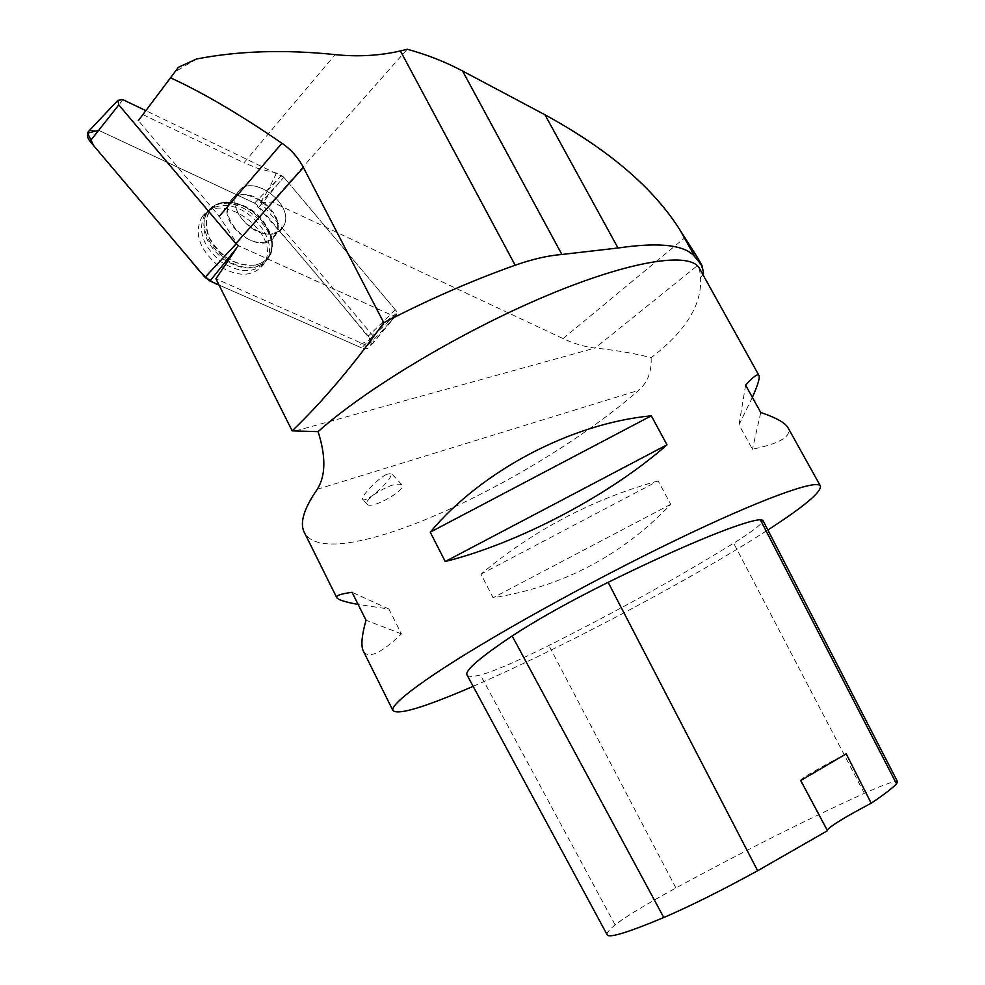 <?xml version="1.0" encoding="UTF-8"?>
<svg xmlns="http://www.w3.org/2000/svg" width="985" height="985" viewBox="0 0 985 985"><rect width="100%" height="100%" fill="white"/><g stroke="black" fill="none" stroke-linecap="round" stroke-linejoin="round"><path stroke-width="0.74" stroke-dasharray="4.92 3.69" d="M237.816 192.407C251.187 170.737 297.359 206.271 283.052 226.919C271.121 249.476 223.324 214.767 237.225 193.343L237.816 192.407M236.868 247.74L238.505 245.721L392.252 315.459L396.376 314.646L395.354 309.807L283.766 177.177L145.842 110.628M361.729 347.939L219.027 285.022L356.927 345.821L370.458 339.763C333.213 293.419 294.577 247.863 254.561 203.095L259.252 206.715L368.291 336.107C371.086 339.714 371.764 343.051 370.335 346.117C368.513 348.838 365.644 349.453 361.729 347.939L392.252 315.459M89.536 130.402L98.734 130.352L254.573 203.107L98.685 130.328M201.666 217.55L201.777 217.402C220.258 188.566 281.476 233.494 264.534 262.847L263.5 264.657C252.529 277.401 237.065 277.425 217.106 264.719C199.142 248.762 193.996 233.039 201.666 217.55M178.42 67.275L138.405 120.564L219.249 216.343L238.272 245.634L394.825 316.653L396.549 314.843L397.287 312.134L283.815 177.263L260.84 202.701L372.712 335.466L373.155 343.112L367.073 345.661L215.912 278.817M142.985 114.654L243.997 162.759L335.146 54.618M196.532 59.002L175.047 71.856M260.84 202.701L271.971 201.95L563.1 338.606C574.144 343.753 584.819 346.892 595.137 348.013L700.421 263.204L698.131 258.612M272.599 233.716C253.108 238.456 226.919 208.648 237.213 193.355C249.402 169.962 297.667 205.68 283.027 226.944L278.718 231.352L272.599 233.716M276.502 173.052L268.24 190.043L281.414 175.392L276.502 173.052L258.033 168.484L243.997 162.759M281.414 175.392L283.815 177.263M699.473 268.425L700.581 277.819C702.059 304.759 685.572 331.391 651.122 357.703C636.027 353.677 617.373 350.451 595.186 348.013L595.137 348.013M473.145 686.336C554.161 651.344 674.429 588.291 750.89 540.74L767.869 529.992M651.122 357.703C651.811 371.419 647.711 382.279 638.809 390.294C530.41 484.521 329.593 576.373 304.562 532.922M752.368 397.361L739.009 424.818L752.442 449.222C779.898 443.57 791.78 436.454 788.099 427.884M658.152 480.914C592.342 499.198 533.279 530.275 480.951 574.156L493.103 597.772C562.829 586.617 622.052 555.466 670.76 504.32L658.152 480.914L480.951 574.156M363.6 651.602C368.846 658.965 381.441 653.067 401.424 633.897L388.927 609.038L358.134 604.445M702.81 274.421L700.581 277.819M394.825 316.653C382.254 331.083 372.995 340.761 367.073 345.661M238.567 245.77L236.905 247.691L238.272 245.634M467.075 675.082C468.343 676.843 472.788 676.818 480.421 675.008C493.719 671.425 516.534 661.575 548.867 645.471C617.89 610.762 679.49 576.656 733.677 543.191C753.426 530.817 763.166 523.195 762.87 520.302M607.105 934.716C606.514 933.054 609.186 929.766 615.12 924.878C625.352 916.863 645.618 904.562 675.919 887.978C743.7 851.151 806.518 819.606 864.35 793.331C884.653 784.232 895.734 780.379 897.581 781.77M827.486 830.7L827.154 830.084M800.743 780.502L800.276 780.44C802.578 777.596 817.895 768.731 846.226 753.845M388.927 609.038L352.076 592.317M401.424 633.897L366.014 620.218M670.76 504.32L493.103 597.772M745.608 385.172L739.009 424.818M760.752 412.493L752.442 449.222M373.672 494.864C386.637 486.208 395.995 482.798 401.745 484.62C407.802 489.299 371.85 509.861 367.233 504.332C365.804 502.498 367.947 499.333 373.672 494.864M372.712 335.466C377.809 332.007 386.009 324.225 397.287 312.134M219.335 206.037C212.846 207.158 207.933 210.187 204.597 215.136C197.406 230.847 202.947 246.472 221.219 261.985C241.362 274.076 256.482 273.424 266.553 260.04C279.765 239.035 246.016 200.349 219.335 206.037M260.446 202.27L268.24 190.043M271.971 201.95L407.248 49.25M700.421 263.204L703.524 273.301M386.539 474.364C377.021 479.129 359.968 497.179 362.788 499.555C364.093 500.651 367.676 499.038 373.537 494.729C385.43 484.915 391.39 477.811 391.414 473.391L386.539 474.364M281.501 175.416L254.573 203.107M98.734 130.352L122.928 99.682M395.354 309.807L368.291 336.107M259.252 206.715L283.766 177.177M267.994 258.636L269.003 256.863C285.613 228.064 225.393 183.789 207.306 212.083C199.672 227.239 204.683 242.716 222.339 258.513C241.99 271.109 257.208 271.146 267.994 258.636M268.585 256.359C259.535 271.404 230.527 266.873 215.222 247.407C199.463 228.2 205.385 203.981 225.454 202.651C246.669 203.476 261.665 214.422 270.444 235.477C272.771 243.554 272.143 250.51 268.585 256.359M274.852 236.006L275 235.772C289.319 215.136 243.381 179.898 229.998 201.543L229.406 202.467C215.567 223.718 262.601 258.095 274.852 236.006M563.1 338.606L684.87 237.73M295.512 430.925L595.186 348.013M317.281 489.286L638.809 390.294M615.12 924.878L480.421 675.008M675.919 887.978L548.867 645.471M864.35 793.331L733.677 543.191M222.438 202.775C248.946 197.16 282.523 235.649 269.41 256.506C266.369 261.911 261.505 265.31 254.82 266.701C227.917 273.67 192.297 232.152 207.81 211.8C211.122 206.887 215.998 203.883 222.438 202.775M265.088 242.002C245.634 246.792 219.606 217.168 229.911 201.888C242.113 178.531 290.144 213.967 275.505 235.206L271.195 239.626L265.088 242.002M255.46 265.076C236.08 266.369 220.677 257.159 209.251 237.447C202.356 217.266 208.007 205.446 226.218 202.011C247.087 203.082 261.948 213.942 270.813 234.565C274.938 250.806 269.816 260.976 255.46 265.076M396.376 314.646L370.335 346.117M204.597 215.136L207.81 211.8C212.009 205.865 218.153 202.602 226.218 202.011L224.309 203.39L229.911 201.888L237.213 193.355L229.406 202.467L223.841 203.957L225.454 202.651C217.759 203.292 211.713 206.444 207.306 212.083L201.777 217.402M283.052 226.919L271.491 238.715L270.444 235.477C272.722 243.357 272.242 250.486 269.003 256.863L264.534 262.847M827.129 830.503L800.276 780.44M283.027 226.944L271.995 238.173L270.813 234.565C273.337 242.827 272.87 250.141 269.41 256.506L266.553 260.04M396.586 314.818L373.315 342.915M401.745 484.62L391.414 473.391M367.233 504.332L362.788 499.555"/><path stroke-width="1.48" d="M145.842 110.628L122.928 99.682L117.868 100.322L118.779 104.89L236.117 243.911L238.505 245.721M98.685 130.328L87.591 133.147L93.71 145.694L185.229 253.908C195.646 265.482 204.006 279.974 219.027 285.022L209.953 281.021L205.028 277.314L90.004 141.311C87.259 137.814 86.655 134.649 88.207 131.805L89.536 130.402M698.131 258.612L680.019 230.047C653.474 187.926 608.471 149.511 544.988 114.802L462.556 70.994C445.294 61.846 426.862 54.594 407.248 49.25L400.402 50.949C379.545 55.726 357.789 56.958 335.146 54.618C284.579 49.398 238.37 50.863 196.532 59.002L178.42 67.275L138.405 120.564M462.556 70.994L561.893 254.475C547.98 255.571 532.405 259.153 515.167 265.224C471.716 280.676 427.909 299.834 383.768 322.698L303.38 167.413C298.147 157.526 291.006 149.474 281.932 143.244C239.774 114.322 202.614 92.504 170.442 77.778M304.562 532.922L303.971 531.74C299.711 522.382 304.143 508.235 317.281 489.286C325.739 475.743 326.023 456.535 318.106 431.639L292.176 430.851C322.748 401.486 353.283 365.423 383.768 322.698M236.905 247.691L215.912 278.817L292.176 430.851M767.869 529.992C803.895 506.709 821.416 492.057 820.431 486.036C817.365 478.784 761.38 498.804 675.131 540.482C589.067 582.037 487.612 638.526 435.702 673.297C405.537 693.637 391.267 706.036 392.904 710.493C397.78 715.418 424.523 707.365 473.145 686.336M318.106 431.639C365.743 388.841 462.076 331.108 546.823 295.611C631.717 259.991 690.916 251.483 699.473 268.425L758.967 375.457C760.026 377.809 757.822 385.11 752.368 397.361M820.431 486.036L788.099 427.884C785.39 422.873 776.279 417.751 760.752 412.493L745.608 385.172C753.414 376.578 757.871 373.34 758.967 375.457M358.134 604.445C344.775 601.983 337.621 599.656 336.661 597.464C335.971 595.494 341.106 593.77 352.076 592.317L366.014 620.218C361.803 635.313 360.842 645.471 363.145 650.691L363.6 651.602M430.248 532.183C481.554 470.744 571.349 423.439 651.294 415.805L667.005 444.814C609.937 495.135 518.775 543.092 445.245 561.524L430.248 532.183L651.294 415.805M697.959 258.304L702.108 265.753L703.524 273.301L702.81 274.421M702.108 265.753L695.016 256.999C685.314 244.908 659.642 241.916 618.001 248.011L561.893 254.475M607.105 934.716L607.203 934.913C609.346 938.2 628.208 932.401 663.779 917.528C690.214 906.138 721.512 890.538 757.65 870.74L827.486 830.7L800.743 780.502L846.226 753.845L871.196 803.231C884.062 794.538 892.496 788.074 896.522 783.838L897.581 781.77L762.87 520.302L760.321 519.698C744.057 520.708 685.117 544.434 608.139 582.332C569.428 601.589 537.441 619.454 512.163 635.941C480.027 657.487 464.957 670.465 466.952 674.848L467.075 675.082M827.154 830.084C830.774 825.738 845.462 816.787 871.196 803.231M445.245 561.524L667.005 444.814M236.868 247.74L209.953 281.021M118.779 104.89L90.004 141.311M205.028 277.314L236.117 243.911M400.402 50.949L515.167 265.224M663.779 917.528L512.163 635.941M896.522 783.838L760.321 519.698M757.65 870.74L608.139 582.332M303.38 167.413L236.732 242.593M281.932 143.244L219.249 216.343M544.988 114.802L618.001 248.011M680.019 230.047L695.016 256.999M694.856 253.244L700.692 263.746M117.868 100.322L88.207 131.805M303.971 531.74L336.661 597.464M363.145 650.691L392.904 710.493M607.203 934.913L466.952 674.848"/></g></svg>
